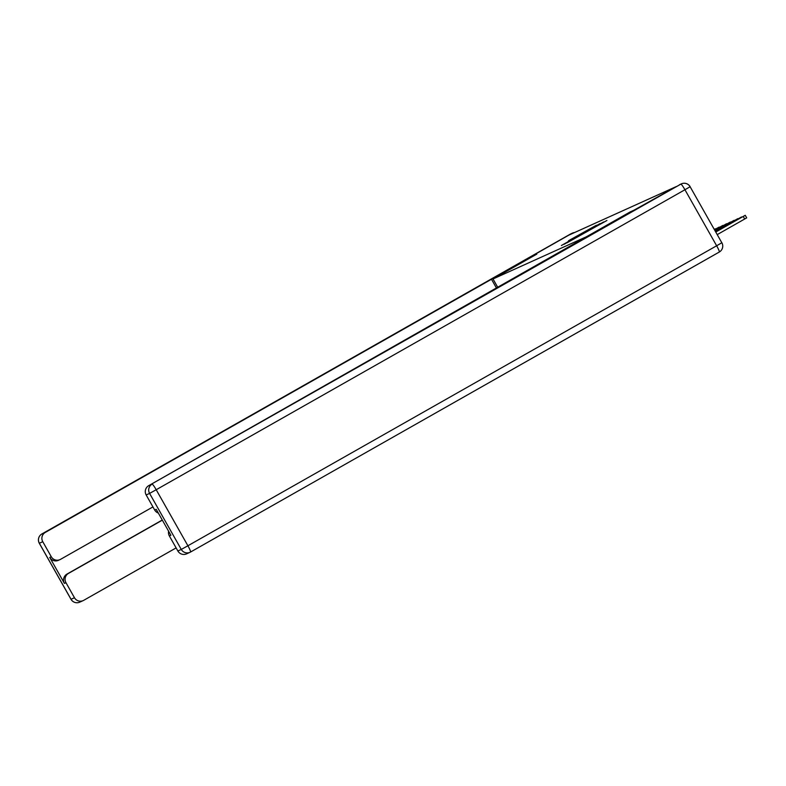 <?xml version="1.0" encoding="UTF-8"?>
<svg xmlns="http://www.w3.org/2000/svg" width="786" height="786" viewBox="0 0 786 786"><rect width="100%" height="100%" fill="white"/><g stroke="black" fill="none" stroke-linecap="round" stroke-linejoin="round"><path stroke-width="1.18" d="M567.011 242.815L606.92 220.473L567.011 242.815M568.573 240.693L596.338 225.258L568.642 240.821M574.586 232.538A6.828 6.779 65.7 0 0 571.913 233.383L529.656 257.356L536.828 254.114L529.725 257.327L568.838 235.132L676.353 186.537L586.277 236.812L493.019 278.971L497.872 287.548M496.595 288.285L491.486 279.256L536.828 254.114L493.019 278.971M563.965 244.122L603.638 221.957L564.063 244.299M561.391 245.507L600.062 223.578L561.391 245.507M630.107 211.945L148.701 485.669L680.863 184.13L637.308 208.683L630.136 211.935M567.482 242.442L600.681 223.607L567.512 242.481M568.003 241.607L579.017 235.476L568.003 241.607M715.8 232.027L745.246 215.295L715.771 231.978M745.246 215.295L746.7 217.869L717.254 234.601M715.624 231.693L741.512 216.975L715.594 231.654M715.437 231.369L737.779 218.665L715.407 231.32M177.862 550.986L181.281 549.443A6.828 6.779 65.7 0 0 189.996 552.312L186.577 553.855A6.828 6.779 -114.3 0 1 177.862 550.986L169.354 535.934A6.828 6.779 -114.3 0 1 168.597 531.208M158.34 513.081A6.828 6.779 -114.3 0 1 154.675 509.996L146.167 494.954A6.828 6.779 -114.3 0 1 148.701 485.669M169.354 535.934L170.886 535.246L156.208 509.308L154.675 509.996M679.566 184.71A6.828 6.779 -114.3 0 1 680.116 184.435L681.413 183.845A6.828 6.779 65.7 0 0 680.863 184.13A6.828 0.786 60.4 0 1 684.94 189.74L156.198 489.737L187.903 545.769L716.645 245.772L684.94 189.74L690.167 186.704A6.828 6.828 0 0 0 681.413 183.845A6.828 6.779 65.7 0 1 690.118 186.724L721.823 242.756M152.936 506.921L60.532 559.347A6.828 6.779 65.7 0 1 59.982 559.622L58.459 560.31A6.828 6.779 -114.3 0 1 49.744 557.441L64.423 583.379A6.828 6.779 -114.3 0 1 66.957 574.094L162.27 520.018M491.486 279.256L45.303 532.417A6.828 6.779 65.7 0 0 42.768 541.701L51.277 556.743A6.828 6.779 65.7 0 0 59.982 559.622M66.957 574.094L68.49 573.397A6.828 6.779 65.7 0 0 65.955 582.681L74.464 597.733A6.828 6.779 65.7 0 0 83.719 600.327L176.123 547.901M68.49 573.397L162.338 520.155M715.25 231.045L734.045 220.355L715.221 230.996M715.063 230.72L730.312 222.045L715.034 230.671M714.887 230.396L726.588 223.725L714.857 230.347M714.7 230.072L722.855 225.415L714.671 230.023M714.513 229.748L719.121 227.105L714.484 229.699M714.327 229.414L715.388 228.795L714.307 229.374M744.696 219.029L743.242 216.455M190.546 552.027A6.828 0.786 60.4 0 1 190.546 552.037A6.828 6.828 0 0 1 189.996 552.312A6.828 6.779 65.7 0 0 190.546 552.037L719.288 252.031A6.828 6.828 0 0 0 721.862 242.736L716.645 245.772A6.828 0.786 60.4 0 1 719.288 252.031A6.828 0.786 60.4 0 1 719.288 252.041L190.556 552.027A6.828 0.786 60.4 0 0 187.903 545.769L181.281 549.443L149.586 493.402L146.167 494.954M149.586 493.402L156.198 489.737A6.828 0.786 60.4 0 0 152.12 484.117A6.828 6.779 65.7 0 0 149.586 493.402M65.955 582.681L64.423 583.379M49.744 557.441L51.277 556.743M42.768 541.701L39.339 543.244L71.045 599.276L74.464 597.733M571.913 233.383L45.303 532.417M39.339 543.244A6.828 6.779 -114.3 0 1 41.884 533.959A6.828 0.786 60.4 0 0 41.874 533.969A6.828 6.828 0 0 0 39.3 543.264L39.339 543.244M71.045 599.276L71.035 599.266A6.828 6.779 -114.3 0 0 79.75 602.155L83.178 600.602M570.607 233.973A6.828 0.786 60.4 0 1 570.616 233.973A6.828 6.779 -114.3 0 1 571.167 233.688L572.463 233.108M571.167 233.688A6.828 6.828 0 0 0 570.616 233.973A6.828 0.786 60.4 0 1 570.626 233.963L41.874 533.969M39.3 543.264L71.005 599.296A6.828 6.828 0 0 0 79.75 602.155"/></g></svg>
